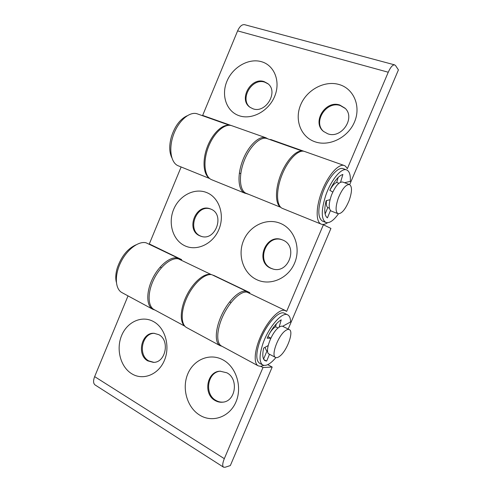 <?xml version="1.0" encoding="UTF-8"?>
<svg xmlns="http://www.w3.org/2000/svg" width="492" height="492" viewBox="0 0 492 492"><rect width="100%" height="100%" fill="white"/><g stroke="black" fill="none" stroke-linecap="round" stroke-linejoin="round"><path stroke-width="0.74" d="M184.814 245.766C172.833 240.182 167.821 223.263 173.658 209.401C179.328 195.459 194.684 187.489 206.892 192.655C219.186 197.612 225.041 215.01 218.878 229.5C212.901 244.069 196.695 251.553 184.814 245.766M199.752 235.803C185.25 229.912 196.019 202.759 210.435 208.94L210.865 209.112C225.213 214.426 215.545 241.474 201.148 236.326L199.752 235.803M201.56 236.443L200.57 236.043C186.32 230.287 196.468 203.577 210.828 209.1M280.434 223.393C266.664 217.569 249.653 225.723 243.583 240.477C237.322 255.145 243.22 273.368 256.726 279.665C270.126 286.184 288.14 278.601 294.573 263.14C301.209 247.771 294.296 228.983 280.434 223.393M282.685 240.016L282.039 239.764C265.858 233.067 254.579 261.646 270.766 268.257L272.845 268.995C288.921 274.124 298.509 245.895 282.685 240.016M282.377 239.893C266.264 233.731 255.514 261.941 271.479 268.441L273.201 269.087M211.013 274.585L210.582 274.481C204.1 273.017 193.405 282.064 186.874 295.083C180.287 308.072 179.463 321.952 184.703 326.005M154.156 309.622L154.002 309.536C147.686 306.196 147.391 292.506 153.775 279.413C160.084 266.289 171.4 257.138 178.448 258.884L211.32 274.616M229.057 125.3C221.96 124.273 212.052 134.015 207.157 147.311C202.2 160.589 203.356 174.309 209.309 178.202M209.715 178.559L177.944 165.681C170.693 162.563 168.473 148.123 173.67 134.285C178.768 120.405 189.881 111.094 197.329 113.867L229.598 125.3M302.389 151.161C296.178 149.796 286.129 160.607 280.569 175.183C274.948 189.727 275.231 204.198 280.723 207.255M302.555 151.155L267.027 138.566C260.434 136.087 249.678 146.333 244.106 161.001C238.454 175.638 239.549 190.447 245.957 193.227L280.84 207.366M269.518 333.478C271.547 330.187 273.552 327.936 275.526 326.737L276.363 323.816M263.94 365.402L260.6 366.368L258.183 365.839C253.257 363.268 254.542 349.148 261.393 334.726C268.183 320.286 278.712 309.357 284.376 310.298L286.651 311.362L323.385 224.77L322.574 224.438M221.529 346.03L221.394 345.956C215.939 343.096 216.634 329.105 223.319 315.157C229.942 301.184 240.791 290.901 246.978 292.143L285.686 310.692M267.593 351.067L266.35 350.421L265.003 347.34M181.437 260.12L181.646 259.616L149.31 243.94L181.13 166.979M249.567 293.171L249.795 292.635L213.528 275.286M248.774 194.377L246.547 193.639M288.189 329.056L330.938 228.423L323.385 224.77M339.123 84.526C353.748 88.634 361.263 106.309 354.504 121.967C347.961 137.692 329.142 146.85 314.991 141.788C300.735 136.954 294.302 119.74 300.673 104.808C306.842 89.815 324.585 80.19 339.123 84.526M339.806 105.036L345.046 108.203C355.839 117.982 341.288 139.211 327.684 133.75L323.564 131.45C311.614 122.422 325.397 99.827 339.806 105.036M323.865 131.696C312.395 122.459 326.184 100.46 340.366 105.595L345.316 108.486M239.094 115.7C251.633 120.189 268.527 111.303 274.604 96.5C280.877 81.758 274.499 65.344 261.541 61.715C248.663 57.865 232.667 67.146 226.91 81.303C220.976 95.399 226.455 111.42 239.094 115.7M252.857 108.738C265.582 113.873 278.853 91.887 267.888 83.665L264.155 81.623C250.846 76.789 238.263 99.648 249.954 107.244L252.857 108.738M268.226 83.96L264.844 82.207C251.799 77.447 239.173 99.581 250.317 107.496M326.522 200.595C326.055 204.266 326.473 206.591 327.777 207.569L325.107 213.989M321.214 224.137L282.267 208.344C276.301 205.742 275.852 190.576 281.836 175.324C287.74 160.035 298.392 149.125 304.542 151.456L344.246 165.515C338.711 163.387 328.355 174.875 322.162 190.619C315.901 206.333 315.581 221.664 320.956 224.026L321.214 224.137C323.004 224.819 325.114 224.352 327.549 222.741M349.683 184.623L398.422 69.895L395.574 65.596L394.627 64.87C392.653 64.735 390.525 67.189 388.249 72.232L347.334 168.682L345.482 166.185L344.246 165.515M247.058 193.682L244.93 193.215L211.406 179.617C204.469 176.628 202.753 161.819 208.239 147.403C213.639 132.951 224.727 123.055 231.861 125.724L265.926 137.785L267.9 138.873M244.93 193.215L244.629 193.079C238.122 190.269 236.984 175.287 242.697 160.472C248.331 145.632 259.235 135.269 265.926 137.785M388.249 72.232L237.611 30.879L202.655 115.411L231.289 125.552M270.422 139.771L270.557 139.451L304.044 151.308M237.611 30.879C239.647 26.396 241.978 24.329 244.592 24.68L394.627 64.87M203.965 116.217L202.655 115.411M338.17 177.452L336.7 182.44C334.462 183.233 332.18 185.859 329.855 190.306M271.695 140.22L270.557 139.451M131.776 373.766C120.442 366.934 115.884 349.16 121.622 335.538C127.2 321.817 141.93 315.126 153.486 321.565C165.127 327.789 170.472 346.128 164.42 360.353C158.541 374.683 143.024 380.808 131.776 373.766M147.828 360.9C136.309 354.886 141.518 332.1 154.094 333.318L158.756 334.658C170.121 340.163 165.773 362.795 153.387 362.364L147.828 360.9M153.842 362.346L148.75 360.882C137.465 354.99 142.194 332.703 154.543 333.348M223.067 359.923C210.047 352.678 193.756 359.4 187.79 373.908C181.64 388.311 187.022 407.481 199.783 415.18C212.446 423.102 229.678 417.05 235.994 401.859C242.501 386.786 236.178 366.946 223.067 359.923M226.812 372.788L220.17 371.208C206.874 371.226 202.876 394.086 215.109 400.525C217.599 401.97 220.232 402.511 222.993 402.148C235.889 401.085 238.749 378.612 226.812 372.788M220.576 371.189C207.532 371.663 203.916 394.092 215.933 400.414C218.294 401.786 220.779 402.339 223.399 402.087M181.007 259.911L177.495 258.036C170.355 256.252 158.885 265.489 152.495 278.773C146.038 292.02 146.352 305.876 152.754 309.265L155.017 310.083M122.047 292.66L121.881 292.568C115.116 288.982 114.39 275.286 120.706 262.433C126.942 249.542 138.59 240.803 146.075 242.796L179.162 258.626M248.915 292.857L245.902 291.215C239.622 289.936 228.632 300.323 221.929 314.456C215.158 328.57 214.475 342.727 220.01 345.636L221.99 346.282M247.359 291.688L211.868 274.708C205.139 273.171 193.897 282.974 187.347 296.682C180.73 310.366 180.558 324.382 186.548 327.543L186.689 327.617M128.031 295.895L94.648 376.626L224.315 458.667L262.974 367.524L260.809 366.356M224.315 458.667C222.513 463.163 222.249 465.998 223.522 467.172L225.059 467.271L230.336 465.567L272.187 367.057L267.722 364.67M272.187 367.057L262.974 367.524M95.134 384.978L95.048 384.928C93.246 383.452 93.111 380.685 94.648 376.626M187.132 115.78C180.269 118.996 175.06 125.847 171.517 136.345C169.057 145.011 169.156 152.12 171.8 157.661M338.379 197.913C335.458 206.566 335.335 211.831 338.01 213.706C341.639 213.928 345.359 209.518 349.16 200.459C352.131 191.818 352.247 186.517 349.523 184.555C345.938 184.334 342.223 188.787 338.379 197.913M338.01 213.706L331.196 211.037C328.465 209.143 328.539 203.885 331.423 195.269C335.237 186.185 338.97 181.769 342.623 182.022L349.523 184.555M285.391 330.686C278.158 335.575 270.754 355.741 275.52 357.426C276.596 357.973 278.011 357.555 279.77 356.183C287.002 350.876 294.062 331.393 289.327 329.622C288.33 329.136 287.02 329.486 285.391 330.686M275.52 357.426L269.062 354.031C264.21 352.29 271.535 332.211 278.841 327.401C280.483 326.227 281.811 325.882 282.832 326.381L289.327 329.622M116.346 282.23C115.349 278.226 115.645 273.515 117.225 268.103C121.321 256.375 127.594 248.608 136.056 244.807M282.629 326.294L290.6 321.928C290.532 318.226 289.573 315.876 287.722 314.88C282.322 311.319 268.509 327.039 262.826 343.933C259.155 355.286 259.13 362.309 262.765 364.99C266.104 366.423 270.483 363.957 275.895 357.579M287.722 314.88L284.487 313.299C279.032 309.72 265.188 325.36 259.536 342.217C255.889 353.551 255.895 360.568 259.573 363.274L259.678 363.33M268.146 345.581L263.669 348.084C262.156 354.91 262.623 359.117 265.059 360.697L266.658 361.079L269.499 354.258M279.093 327.223L281.221 319.812C276.233 322.863 271.535 328.994 267.138 338.201L270.809 338.262M263.601 359.08L267.051 350.784M275.526 326.737L278.072 328.01M263.909 359.615L266.658 361.079M267.882 336.62L270.858 338.152M338.453 213.823C333.576 220.607 329.382 223.491 325.876 222.476L322.512 221.123C317.684 217.962 317.617 208.897 322.309 193.922C327.524 178.676 337.912 166.345 343.133 168.658L346.571 169.888C349.412 171.099 350.655 174.924 350.31 181.357L344.523 182.723M325.876 222.476C321.098 219.334 321.073 210.256 325.802 195.256C331.042 179.974 341.405 167.588 346.571 169.888M330.47 210.558L327.426 217.858C324.406 215.717 323.97 209.998 326.122 200.693L330.034 199.703M332.776 192.046L329.806 190.281C334.191 181.124 338.545 175.847 342.869 174.445L340.569 182.212M329.376 208.19L327.777 207.569M338.92 183.258L336.7 182.44M184.906 326.239L154.002 309.536M258.183 365.839L221.394 345.956M152.754 309.265L121.881 292.568M220.01 345.636L186.548 327.543M223.522 467.172L95.048 384.928M240.779 173.621L239.364 173.067M231.019 302.611L229.616 301.904M161.401 267.777L160.109 267.125M262.765 364.99L259.573 363.274"/></g></svg>

